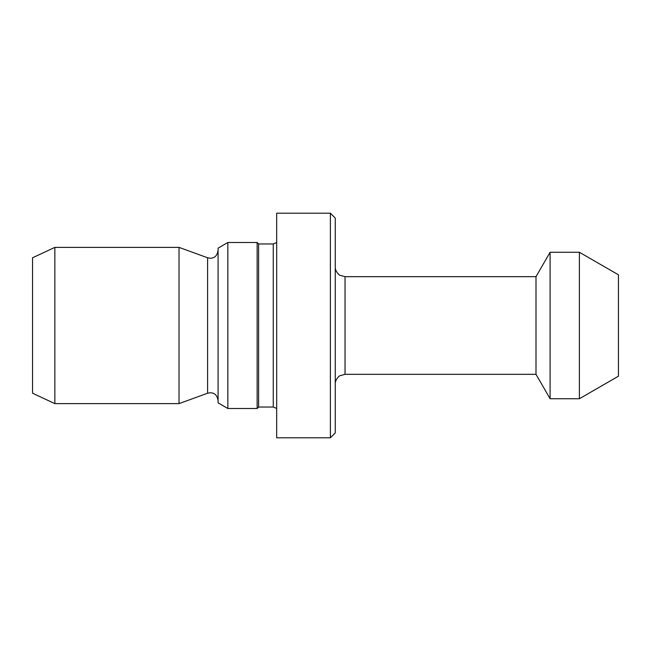 <?xml version="1.0" encoding="UTF-8"?>
<svg xmlns="http://www.w3.org/2000/svg" width="651" height="651" viewBox="0 0 651 651"><rect width="100%" height="100%" fill="white"/><g stroke="black" fill="none" stroke-linecap="round" stroke-linejoin="round"><path stroke-width="0.98" d="M536.001 374.325L345.03 374.325L345.03 276.675L536.001 276.675L536.001 374.325L550.095 398.738L579.39 398.738L579.39 252.262L550.095 252.262L550.095 398.738M330.382 213.202L335.265 218.085L335.265 432.915L330.382 437.798L330.382 213.202L276.675 213.202L276.675 437.798L330.382 437.798M227.85 242.498L227.85 408.502L218.085 402.863L218.085 248.137L227.85 242.498L257.145 242.498L258.61 243.962L258.61 407.038L273.265 407.038L276.675 408.421M257.145 242.498L257.145 408.502L258.61 407.038M54.855 247.38L54.855 403.62L32.55 393.22L32.55 257.78L54.855 247.38L179.025 247.38L179.025 403.62L207.604 393.22L210.273 392.748C212.747 392.903 216.881 393.342 218.085 400.56M579.39 252.262L618.45 274.812L618.45 376.188L579.39 398.738M258.61 243.962L273.265 243.962L273.265 407.038M218.085 250.44C216.881 257.658 212.747 258.097 210.273 258.252L207.604 257.78L207.604 393.22M345.03 276.675L339.993 275.275C339.912 275.699 334.85 271.426 335.265 266.91M273.265 243.962L276.675 242.579M227.85 408.502L257.145 408.502M54.855 403.62L179.025 403.62M207.604 257.78L179.025 247.38M345.03 374.325L339.993 375.725C339.912 375.301 334.85 379.574 335.265 384.09M536.001 276.675L550.095 252.262"/></g></svg>
